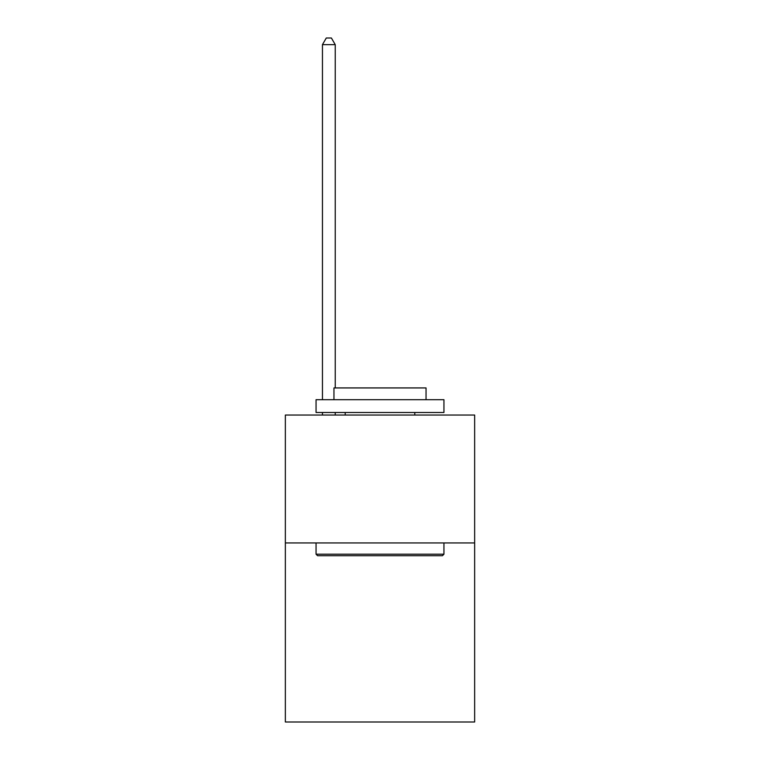 <?xml version="1.0" encoding="UTF-8"?>
<svg xmlns="http://www.w3.org/2000/svg" width="760" height="760" viewBox="0 0 760 760"><rect width="100%" height="100%" fill="white"/><g stroke="black" fill="none" stroke-linecap="round" stroke-linejoin="round"><path stroke-width="1.14" d="M474.648 542.944L474.648 722L285.351 722L285.351 415.045L474.648 415.045L474.648 542.944L285.351 542.944M317.585 555.731L316.055 554.202L443.945 554.202L442.415 555.731L317.585 555.731M443.945 399.693L443.945 412.49L316.055 412.49L316.055 399.693L443.945 399.693M333.953 399.693L333.953 387.933L426.046 387.933L426.046 399.693M443.945 542.944L443.945 554.202M316.055 542.944L316.055 554.202M414.789 412.49L414.789 415.045M345.211 412.49L345.211 415.045M335.236 415.045L335.236 412.49M335.236 387.933L335.236 44.65L322.449 44.65L322.449 399.693M322.449 415.045L322.449 412.49M322.449 44.65L326.287 38L331.398 38L335.236 44.65"/></g></svg>
